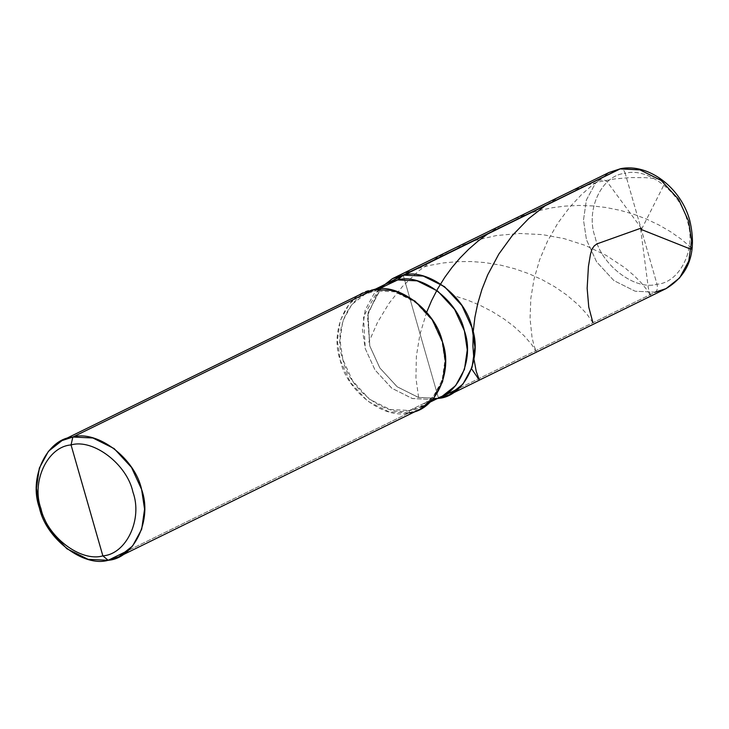 <?xml version="1.0" encoding="UTF-8"?>
<svg xmlns="http://www.w3.org/2000/svg" width="729" height="729" viewBox="0 0 729 729"><rect width="100%" height="100%" fill="white"/><g stroke="black" fill="none" stroke-linecap="round" stroke-linejoin="round"><path stroke-width="0.55" stroke-dasharray="3.65 2.73" d="M438.539 398.362L403.201 275.125L438.539 398.362L418.492 397.423L397.232 386.826L379.864 367.99L369.776 345.947L367.89 313.361L382.078 285.877L367.89 313.361L369.776 345.947L379.864 367.99L397.232 386.826L418.492 397.423L438.539 398.362L418.492 397.423L397.232 386.826L379.864 367.99L369.776 345.947L367.498 315.721L379.162 288.948M655.234 292.165C657.285 290.743 657.877 288.11 657.02 284.255C634.977 290.835 600.942 264.891 595.128 237.089C585.205 210.016 601.753 174.96 625.209 173.347L657.02 284.255C634.977 290.835 600.942 264.891 595.128 237.089C585.205 210.016 601.753 174.96 625.209 173.347C623.924 169.702 622.156 168.235 619.896 168.918C622.156 168.235 623.924 169.702 625.209 173.347C647.252 166.768 681.287 192.711 687.101 220.513C697.024 247.587 680.476 282.642 657.02 284.255C680.476 282.642 697.024 247.587 687.101 220.513C681.287 192.711 647.252 166.768 625.209 173.347L657.02 284.255C657.877 288.11 657.285 290.743 655.234 292.165L458.751 388.457L655.234 292.165L635.187 291.226L613.927 280.619L596.559 261.784L586.462 239.75L583.501 220.049L586.38 199.983L595.484 183.189L609.089 172.454L595.484 183.189L586.38 199.983L583.501 220.049L586.462 239.75L596.559 261.784L613.927 280.619L635.187 291.226L655.234 292.165L666.033 288.629M432.807 399.319L437.3 398.581L431.969 399.483L409.589 410.445L420.068 407.019L433.272 396.612L442.102 380.319L444.89 360.855L442.02 341.746L432.224 320.368L415.384 302.098L394.763 291.81L375.317 290.898L379.308 288.948L375.317 290.898C399.073 283.809 435.751 311.775 442.02 341.746C452.709 370.915 434.885 408.705 409.589 410.445L409.06 412.814L128.386 550.377L409.06 412.814C384.566 420.123 346.749 391.3 340.288 360.399C329.262 330.328 347.651 291.372 373.722 289.577L375.317 290.898C350.029 292.648 332.196 330.428 342.894 359.607C349.155 389.578 385.841 417.535 409.589 410.445L390.143 409.534L369.53 399.255L352.681 380.975L342.894 359.607L340.015 340.489L342.803 321.033L351.633 304.74L364.837 294.325L375.317 290.898L373.722 289.577M442.448 396.057L431.969 399.483L409.589 410.445L409.06 412.814L419.858 409.288M378.734 288.976L363.516 316.596L365.265 348.635L374.97 369.885L391.664 388.11L412.149 398.471L431.969 399.483L412.523 398.572L391.901 388.284L375.052 370.013L365.265 348.635L362.395 329.526L365.183 310.062L374.013 293.778L387.208 283.362M431.541 399.556L438.102 398.444L418.109 397.323L396.995 386.643L379.782 367.853L369.776 345.947L367.972 312.914L382.67 285.331L377.768 289.832M362.914 293.104L349.309 303.838L340.206 320.642L337.327 340.698L340.288 360.399L350.385 382.433L367.753 401.278L389.013 411.876L409.06 412.814M592.923 322.701L586.872 314.044L577.96 304.549L566.515 294.853L554.778 286.789L542.084 279.672L529.017 273.767L514.729 268.755L500.841 265.183L484.776 262.558L471.189 261.547L457.356 261.656L443.405 262.932L429.509 265.42L415.803 269.129L403.902 273.439L390.944 279.407M640.581 228.778L648.373 288.301L650.769 296.111L647.06 289.978L641.174 282.761L634.048 275.562L624.726 267.671L606.118 255.35L585.296 245.427L564.064 238.593L542.385 234.61L519.604 233.48L496.385 235.54L474.925 240.506L454.222 248.398L436.133 258.23L418.282 271.252L402.508 286.433L389.076 303.264L377.467 322.491L368.801 342.211M691.384 247.742L681.305 239.24L670.644 231.786L659.289 225.179L646.532 219.101L633.838 214.29L620.242 210.353L605.899 207.483L592.495 205.924L578.762 205.45L564.857 206.116L552.464 207.71L538.622 210.654L525.026 214.827L511.813 220.185L500.504 225.926L488.658 233.244M426.665 312.258L419.895 334.502L416.377 356.253L415.931 378.023L418.619 397.46M641.593 229.188L664.174 184.419L663.691 181.266L659.863 179.042L645.557 177.666L630.221 177.575L614.729 178.933L599.302 181.776L585.624 185.631L572.301 190.688L559.471 196.921L545.784 205.241M641.502 228.45L607.093 181.731L604.068 179.853L599.284 180.191L593.288 184.309L581.46 194.652L569.768 207.145L557.876 223.092L547.515 241.171L539.706 259.588L534.065 278.961L530.83 298.371L530.056 318.591L532.033 337.39L534.138 346.093L536.508 352.116L531.714 344.544L524.087 335.768L513.836 326.373L503.949 318.928L492.23 311.575L479.983 305.269L467.69 300.157L454.44 295.846M420.068 407.019L430.174 402.071M364.837 294.325L374.943 289.377"/><path stroke-width="1.09" d="M379.162 288.948L392.402 278.66L403.201 275.125C427.695 267.816 465.512 296.639 471.964 327.54C482.99 357.62 464.61 396.567 438.539 398.362L458.751 388.457L438.539 398.362L449.346 394.836L462.951 384.101L472.055 367.307L474.934 347.241L471.964 327.54L461.876 305.506L444.508 286.661L423.248 276.063L403.201 275.125L382.078 285.877L620.516 168.718L639.944 169.857L661.194 180.464L678.562 199.299L688.659 221.343L691.621 241.044L688.741 261.1L679.647 277.895L666.033 288.629L679.647 277.895L688.741 261.1L691.621 241.044L688.659 221.343L678.562 199.299L661.194 180.464L639.944 169.857L619.896 168.918L609.089 172.454L619.896 168.918L403.201 275.125L397.688 279.936C421.444 272.846 458.131 300.804 464.391 330.784C475.089 359.953 457.256 397.733 431.969 399.483M655.234 292.165L666.033 288.629C689.133 274.678 697.079 252.07 689.862 220.823C681.342 188.1 648.692 162.886 620.516 168.718L609.089 172.454L392.402 278.66M409.06 412.814C435.131 411.019 453.511 372.063 442.485 341.992C436.024 311.092 398.207 282.269 373.722 289.577L72.836 437.045C46.765 438.84 28.385 477.787 39.412 507.867C45.872 538.767 83.689 567.59 108.174 560.282L88.127 559.343L66.877 548.746L49.508 529.901L39.412 507.867L36.45 488.166L39.33 468.1L48.424 451.306L62.038 440.571L72.836 437.045L71.05 444.945C47.595 446.567 31.046 481.623 40.97 508.687C46.784 536.498 80.819 562.442 102.862 555.862C126.317 554.24 142.866 519.185 132.942 492.121C127.128 464.309 93.093 438.366 71.05 444.945C93.093 438.366 127.128 464.309 132.942 492.121C142.866 519.185 126.317 554.24 102.862 555.862L108.174 560.282L128.386 550.377L108.174 560.282C134.245 558.487 152.634 519.531 141.608 489.46C135.147 458.559 97.331 429.736 72.836 437.045L71.05 444.945L102.862 555.862C80.819 562.442 46.784 536.498 40.97 508.687C31.046 481.623 47.595 446.567 71.05 444.945L102.862 555.862L108.174 560.282L118.982 556.746L132.587 546.021L141.69 529.218L144.57 509.161L141.608 489.46L131.512 467.426L114.143 448.581L92.884 437.983L72.836 437.045L373.722 289.577L393.769 290.516L415.02 301.113L432.388 319.958L442.485 341.992L445.446 361.693L442.567 381.759L433.473 398.553L419.858 409.288L118.982 556.746M382.06 285.886L403.201 275.125C427.695 267.816 465.512 296.639 471.964 327.54C482.99 357.62 464.61 396.567 438.539 398.362C464.61 396.567 482.99 357.62 471.964 327.54C465.512 296.639 427.695 267.816 403.201 275.125L397.688 279.936L417.134 280.847L437.755 291.126L454.604 309.406L464.391 330.784L467.262 349.893L464.473 369.348L455.643 385.641L442.448 396.057L430.174 402.071M374.943 289.377L387.208 283.362L397.688 279.936L378.734 288.976M438.539 398.362L437.291 398.581M373.722 289.577L362.914 293.104L62.038 440.571M640.873 228.204L597.124 243.823L594.372 245.764L592.057 248.972L590.463 254.33L588.421 266.495L587.146 288.329L588.768 307.119L592.923 322.701M641.028 229.389L689.862 248.817L692.076 249.154L691.384 247.742M488.658 233.244L478.233 240.944L468.747 249.181L459.972 258.066L451.962 267.497L444.763 277.366L437.646 288.875L431.586 300.63L426.665 312.258M545.784 205.241L528.552 218.718L512.323 235.522L498.855 254.029L487.701 274.842L481.969 289.313L477.741 303.556L474.916 317.27L473.258 331.285L472.902 345.938L473.804 358.331L476.247 371.435L479.372 380.119L471.554 368.801M449.346 394.836L666.033 288.629"/></g></svg>
